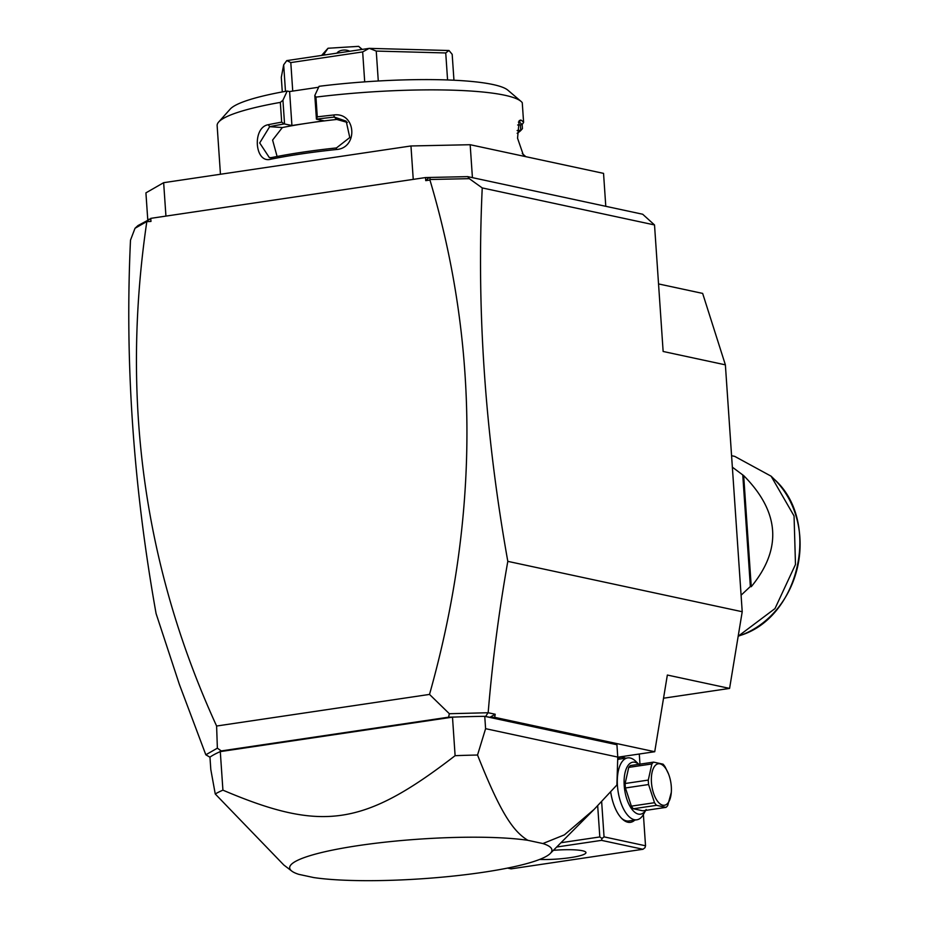 <?xml version="1.0" encoding="UTF-8"?>
<svg xmlns="http://www.w3.org/2000/svg" width="927" height="927" viewBox="0 0 927 927"><rect width="100%" height="100%" fill="white"/><g stroke="black" fill="none" stroke-linecap="round" stroke-linejoin="round"><path stroke-width="1.39" d="M658.541 283.929L702.654 293.407L725.377 364.844L742.214 611.727L729.584 688.413L663.535 698.216M150.962 221.437L150.753 218.355L150.962 221.437L146.617 221.634L135.018 228.285L130.498 240.151C124.786 361.576 133.314 486.049 156.084 613.57L179.34 684.323L205.829 754.787L217.37 748.17L216.605 726.026L429.514 694.416L449.352 713.72L488.17 712.736L495.203 714.242L489.908 717.301L484.751 716.328A209.641 31.68 176.1 0 0 455.064 717.046L448.575 717.185L449.352 713.72M150.753 218.355L425.528 177.555L467.695 176.628L642.689 214.241L654.52 224.948L663.141 351.472L725.377 364.844M654.52 224.948L482.237 187.926C476.524 309.351 485.053 433.824 507.811 561.356L742.214 611.727M467.695 176.628L469.294 178.656L482.237 187.926M135.018 228.285L137.949 225.585L150.313 218.957M430.012 177.428L429.943 180.023L425.736 180.649L428.934 177.59M425.736 180.649L425.528 177.555M146.756 222.063C120.719 399.549 144.009 567.533 216.605 726.026M429.943 180.023C479.41 346.292 479.271 517.764 429.514 694.416M146.617 221.634L149.235 219.12M209.965 757.208L205.829 754.787M484.751 716.328L485.597 728.68L617.764 757.081L616.93 744.74L485.099 716.409M729.584 688.413L667.347 675.041L654.729 751.727L617.764 757.208M654.729 751.727L494.694 717.336L489.908 717.301M487.915 712.909L485.69 716.397M494.694 717.336L495.203 714.242M507.811 561.356C498.83 612.133 492.283 662.585 488.17 712.736M430.522 179.479L469.294 178.656M453.963 717.069L453.013 717.058M217.37 748.17L221.24 750.928L448.575 717.185M221.24 750.928L219.977 751.658M219.769 751.693L219.305 752.04A209.641 31.68 176.1 0 0 209.965 757.127L210.8 769.468L215.249 793.976L283.824 865.007L291.82 871.113A131.425 19.861 176.1 0 0 298.737 874.335L313.743 877.568A131.425 19.861 176.1 0 0 450.383 876.363A131.425 19.861 176.1 0 0 550.244 853.5A131.425 19.861 176.1 0 0 542.886 843.547L564.392 834.868L594.184 809.329L616.895 784.984L617.764 757.081M455.064 717.046A209.641 31.68 176.1 0 0 452.492 717.139L220.29 751.612A209.641 31.68 176.1 0 0 219.305 752.04M485.597 728.68L477.532 755.03A209.641 31.68 176.1 0 0 455.111 755.679L452.492 717.139M477.532 755.03C500.059 811.774 512.654 831.09 527.869 840.314L542.886 843.547M220.29 751.612L222.92 790.152A209.641 31.68 176.1 0 0 215.249 793.976M222.92 790.152C322.121 832.365 363.604 826.212 455.111 755.679M527.869 840.314A131.425 19.861 176.1 0 0 369.966 843.976A131.425 19.861 176.1 0 0 291.82 871.113M597.683 805.76L599.815 836.954L560.962 842.724M599.815 836.954L602.029 838.448L604.045 836.861L601.646 801.635M643.396 814.509L645.528 845.783L604.045 836.861M639.966 764.149L639.282 754.022M634.81 820.094A32.851 15.122 -98.4 0 1 627.869 822.226A32.851 15.122 -98.4 0 1 622.029 818.761A32.851 15.122 -98.4 0 1 610.684 791.901M617.73 758.553A32.851 15.122 -98.4 0 1 623.442 757.417A32.851 15.122 -98.4 0 1 625.621 758.193M645.528 845.783L645.007 847.684L642.99 849.271L601.507 840.36L556.698 847.011M507.532 868.089L511.101 868.854L642.99 849.271M553.407 850.326A29.722 4.496 -3.9 0 1 585.957 852.585A29.722 4.496 -3.9 0 1 570.383 857.637A29.722 4.496 -3.9 0 1 539.63 859.445M601.507 840.36L602.029 838.448M646.154 809.503L643.57 814.207A31.286 14.403 -98.4 0 1 636.849 819.792L628.877 820.974A31.286 14.403 -98.4 0 1 626.385 820.882A31.286 14.403 -98.4 0 1 621.426 818.147M636.849 819.792A31.286 14.403 -98.4 0 1 634.358 819.7A31.286 14.403 -98.4 0 1 617.672 788.298A31.286 14.403 -98.4 0 1 627.66 757.892A31.286 14.403 -98.4 0 1 630.151 757.985A31.286 14.403 -98.4 0 1 635.702 761.276L639.549 765.03M617.695 759.688A31.286 14.403 -98.4 0 1 619.688 759.074L627.66 757.892M645.609 810.407A26.28 12.097 -98.4 0 1 638.413 814.103A26.28 12.097 -98.4 0 1 624.207 785.517A26.28 12.097 -98.4 0 1 634.879 762.261A26.28 12.097 -98.4 0 1 638.773 764.323M671.299 792.376A20.962 9.652 81.6 0 0 671.31 786.652A20.962 9.652 81.6 0 0 668.587 774.115A20.962 9.652 81.6 0 0 656.976 764.184A20.962 9.652 81.6 0 0 651.449 782.376A20.962 9.652 81.6 0 0 661.368 804.682A20.962 9.652 81.6 0 0 671.299 792.376L667.718 805.54A24.09 11.089 81.6 0 1 666.015 807.371L642.874 810.812L633.373 808.761A24.09 11.089 -98.4 0 1 631.368 806.142L625.435 787.973A24.09 11.089 -98.4 0 1 625.134 783.512L628.726 767.394L651.866 763.952L648.286 780.082A24.09 11.089 81.6 0 0 648.379 782.295A24.09 11.089 81.6 0 0 648.587 784.532L625.435 787.973M668.506 773.894L665.076 766.791A24.09 11.089 81.6 0 0 663.072 764.172L653.57 762.121L630.418 765.563A24.09 11.089 81.6 0 0 628.726 767.394M633.373 808.761L656.513 805.331L666.015 807.371M631.368 806.142L654.508 802.701A24.09 11.089 81.6 0 0 656.513 805.331M654.508 802.701L648.587 784.532M625.134 783.512L648.286 780.082M653.57 762.121A24.09 11.089 81.6 0 0 651.866 763.952M147.775 219.954L145.921 192.862L163.65 182.689L165.933 216.095M605.783 206.304L603.547 173.372L470.174 144.716L472.422 177.648M413.245 179.386L410.962 145.968L470.174 144.716M163.65 182.689L410.962 145.968M315.945 97.115A153.326 23.175 -3.9 0 1 521.032 101.391L507.869 90.174A140.811 21.275 -3.9 0 0 319.073 86.304L314.809 95.493L315.945 97.115L317.289 116.872A153.326 23.175 -3.9 0 1 333.755 114.983C356.153 111.831 358.598 148.332 336.119 149.548A153.326 23.175 176.1 0 0 301.205 153.94A153.326 23.175 176.1 0 0 270.649 159.259L271.785 157.544A151.449 22.885 -3.9 0 1 336.443 147.938L336.119 149.548M521.032 101.391A153.326 23.175 -3.9 0 1 522.26 102.688L523.604 122.445A153.326 23.175 -3.9 0 0 520.858 120.035L519.155 122.074A151.449 22.885 -3.9 0 1 522.028 124.681L523.604 122.445M525.69 156.64A153.326 23.175 176.1 0 0 524.74 155.701A153.326 23.175 176.1 0 0 523.21 154.6L517.544 138.193L519.213 120.626L520.858 120.035M522.156 124.519L522.434 128.656L520.962 130.325L517.127 130.522M314.809 95.493L316.431 119.189L317.289 116.872M277.103 156.478L272.596 140.081L282.353 127.544A134.554 20.336 -3.9 0 1 307.857 123.14L323.801 120.765L316.431 119.189M316.536 119.131A151.449 22.885 -3.9 0 1 334.346 117.08L346.177 121.159L349.78 137.52L336.443 147.938M220.452 174.253L217.138 125.655A153.326 23.175 -3.9 0 1 218.691 121.993L230.209 109.096A140.811 21.275 -3.9 0 1 287.196 91.043L289.606 91.553L291.924 125.504L307.857 123.14A134.554 20.336 -3.9 0 1 336.802 119.456L347.335 122.422M333.755 114.983L334.346 117.08L336.802 119.456M270.649 159.259C254.589 163.766 252.074 127.266 268.285 124.705A153.326 23.175 -3.9 0 1 281.681 122.155L280.325 102.399L282.932 100.232L287.196 91.043M218.691 121.993A153.326 23.175 -3.9 0 1 280.325 102.399M268.285 124.705L269.676 126.675A151.449 22.885 -3.9 0 1 284.241 123.928L281.681 122.155M291.924 125.504L284.241 123.928M284.554 123.917L282.932 100.232M318.645 87.242L289.606 91.553M520.962 130.325A151.449 22.885 -3.9 0 1 517.139 133.291M520.395 124.821L520.765 130.301M524.74 155.701L522.758 154.021A151.449 22.885 176.1 0 0 522.272 153.615M518.506 121.958L519.155 122.074L518.425 122.155M517.66 124.994L522.028 124.681M364.705 81.866L362.666 51.924L369.131 48.378A93.87 14.183 -3.9 0 1 369.375 48.366L448.911 50.51L445.736 52.955L447.579 79.965M378.286 80.997L376.246 51.078L369.375 48.366M292.735 91.089L290.8 62.584L362.666 51.924M285.481 91.344L283.674 64.82L286.744 60.626A93.87 14.183 176.1 0 1 286.872 60.591L369.131 48.378M290.8 62.584L286.872 60.591M282.295 91.924L281.298 77.37L283.674 64.82M453.952 80.22L452.179 54.334L449.027 50.533A93.87 14.183 -3.9 0 0 448.911 50.51M376.246 51.078L445.736 52.955M271.785 157.544L269.421 157.706L259.699 142.943L269.676 126.675L282.353 127.544M322.051 54.925L327.81 48.471A15.643 2.364 -3.9 0 1 328.054 48.25L324.218 53.743A21.9 3.314 176.1 0 0 322.051 54.925A21.9 3.314 176.1 0 0 321.831 55.307A21.9 3.314 176.1 0 0 321.82 55.4M328.054 48.25L358.633 46.35A15.643 2.364 -3.9 0 1 358.656 46.373L361.936 49.444M324.218 53.743L325.11 54.913M349.699 51.263A7.822 4.623 -1.9 0 0 343.662 50.07A7.822 4.623 -1.9 0 0 336.907 53.163M731.577 455.702L734.717 456.374L771.113 476.188L794.057 515.957L795.482 564.485L774.995 608.576L738.182 636.212L740.8 635.273A91.136 79.734 -77.9 0 0 797.788 565.933A91.136 79.734 -77.9 0 0 774.312 479.317C820.893 520.696 800.256 616.687 740.8 635.273M732.353 467.162L743.674 475.609L751.252 586.71C782.249 548.969 779.723 511.936 743.674 475.609M751.252 586.71L750.36 586.513L741.079 595.204M750.36 586.513L742.794 475.424M550.244 853.5L594.184 809.329M358.656 46.373L362.225 49.409M771.113 476.188L774.312 479.317"/></g></svg>
